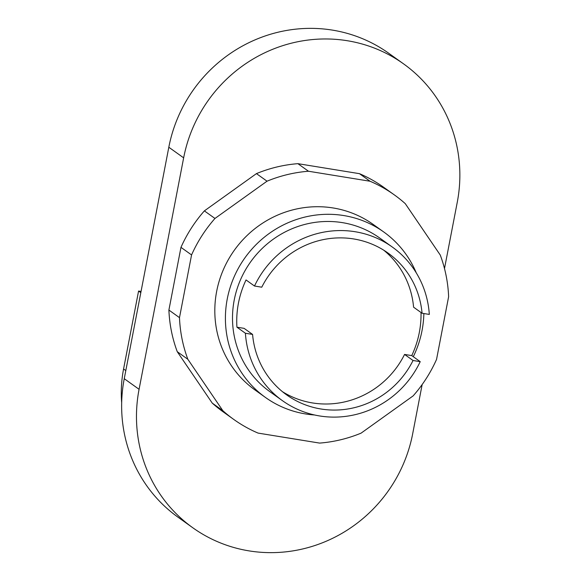 <?xml version="1.0" encoding="UTF-8"?>
<svg xmlns="http://www.w3.org/2000/svg" width="581" height="581" viewBox="0 0 581 581"><rect width="100%" height="100%" fill="white"/><g stroke="black" fill="none" stroke-linecap="round" stroke-linejoin="round"><path stroke-width="0.87" d="M141.045 291.444L138.576 291.045L123.571 368.986A125.438 120.812 125.6 0 0 121.676 402.815M140.82 292.65L138.576 291.045M192.761 527.737L177.931 517.134A142.868 137.61 -54.4 0 1 124.247 378.696L168.817 147.24A142.868 137.61 -54.4 0 1 388.74 53.263L403.57 63.866A142.868 137.61 125.6 0 0 183.647 157.843L139.077 389.306A142.868 137.61 125.6 0 0 192.761 527.737A142.868 137.61 125.6 0 0 412.684 433.76L422.162 384.542M444.494 268.553L457.254 202.304A142.868 137.61 125.6 0 0 403.57 63.866M383.816 232.022L373.22 224.448A101.704 97.957 125.6 0 0 333.16 207.969A101.704 97.957 125.6 0 0 223.286 269.845A101.704 97.957 125.6 0 0 254.892 389.895L265.481 397.469A101.704 97.957 -54.4 0 1 233.882 277.42A101.704 97.957 -54.4 0 1 343.749 215.551A101.704 97.957 -54.4 0 1 383.816 232.022A101.704 97.957 -54.4 0 1 416.243 272.809M222.835 410.687L187.845 359.276A138.024 132.94 -54.4 0 1 179.485 317.64L191.563 254.936A138.024 132.94 -54.4 0 1 214.963 218.456L267.028 181.192A138.024 132.94 -54.4 0 1 308.489 171.242L370.046 181.243A138.024 132.94 -54.4 0 1 394.354 194.904A138.024 132.94 -54.4 0 1 405.277 203.655L440.267 255.066A138.024 132.94 -54.4 0 1 448.626 296.702L436.549 359.407A138.024 132.94 -54.4 0 1 413.149 395.879L361.084 433.143A138.024 132.94 -54.4 0 1 319.623 443.092L258.066 433.092A138.024 132.94 -54.4 0 1 233.758 419.431A138.024 132.94 -54.4 0 1 222.835 410.687L212.247 403.105A138.024 132.94 125.6 0 0 223.162 411.856L233.758 419.431M394.354 194.904L383.758 187.329A138.024 132.94 125.6 0 0 359.457 173.668L297.893 163.668A138.024 132.94 125.6 0 0 256.439 173.617L204.374 210.881A138.024 132.94 125.6 0 0 180.967 247.353L168.897 310.058A138.024 132.94 125.6 0 0 177.256 351.694L212.247 403.105M370.046 181.243L359.457 173.668M308.489 171.242L297.893 163.668M267.028 181.192L256.439 173.617M214.963 218.456L204.374 210.881M191.563 254.936L180.967 247.353M179.485 317.64L168.897 310.058M187.845 359.276L177.256 351.694M314.561 414.979A101.704 97.957 -54.4 0 1 305.548 413.941A101.704 97.957 -54.4 0 1 265.481 397.469M421.022 312.498A94.442 90.963 -54.4 0 1 411.747 355.594L420.216 361.658A94.442 90.963 -54.4 0 1 319.623 415.952A94.442 90.963 -54.4 0 1 282.417 400.65L269.707 391.558A94.442 90.963 -54.4 0 1 240.367 280.086A94.442 90.963 -54.4 0 1 342.391 222.632A94.442 90.963 -54.4 0 1 379.589 237.934L392.298 247.027A94.442 90.963 -54.4 0 1 429.315 314.423L422.06 313.239L413.585 307.182A87.172 83.962 -54.4 0 0 383.714 250.171M282.417 400.65A94.442 90.963 -54.4 0 1 245.407 333.254L236.932 327.19A94.442 90.963 -54.4 0 1 246.032 279.955L254.5 286.019A94.442 90.963 -54.4 0 1 355.1 231.725A94.442 90.963 -54.4 0 1 392.298 247.027M254.5 286.019L261.762 287.196A87.172 83.962 -54.4 0 1 388.05 253.069A87.172 83.962 -54.4 0 1 422.06 313.239M411.747 355.594L404.565 354.432L413.04 360.489A87.172 83.962 -54.4 0 1 286.622 394.877A87.172 83.962 -54.4 0 1 252.582 334.424L244.114 328.359L236.932 327.19M404.565 354.432A87.172 83.962 -54.4 0 1 282.482 391.71M252.582 334.424L245.407 333.254M420.216 361.658L413.04 360.489M423.861 313.537A101.704 97.957 -54.4 0 1 413.287 356.705M125.808 370.591L123.571 368.986M139.077 389.306L124.247 378.696M183.647 157.843L168.817 147.24"/></g></svg>
